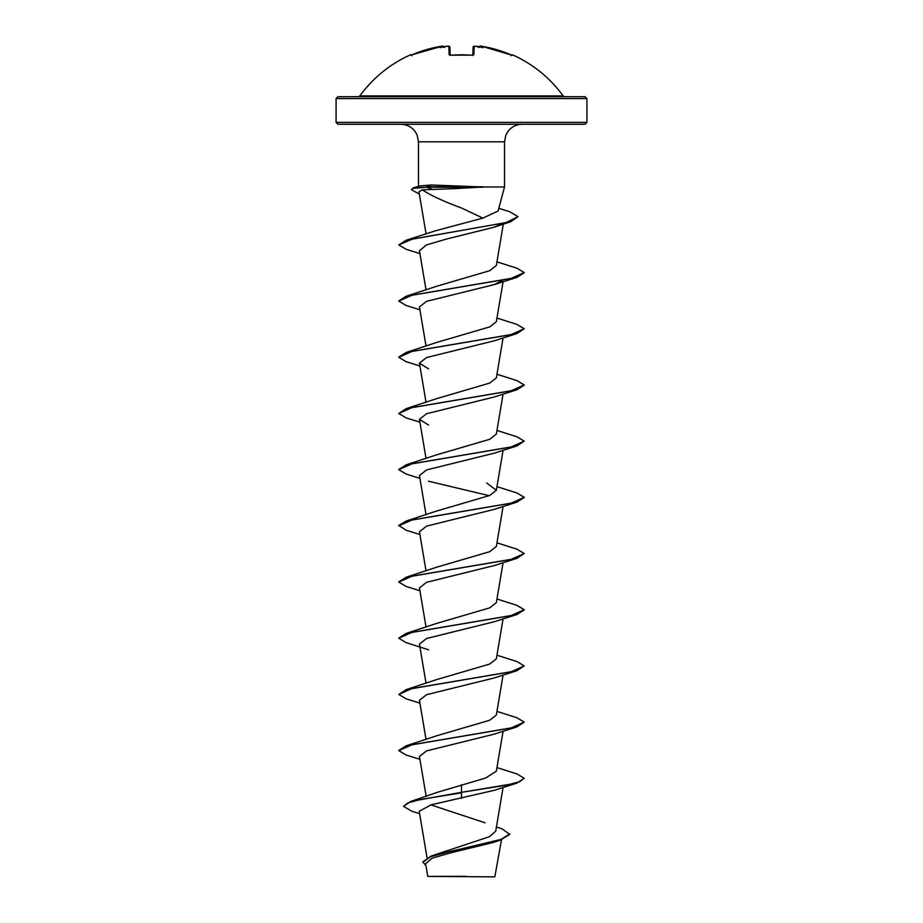 <?xml version="1.0" encoding="UTF-8"?>
<svg xmlns="http://www.w3.org/2000/svg" width="923" height="923" viewBox="0 0 923 923"><rect width="100%" height="100%" fill="white"/><g stroke="black" fill="none" stroke-linecap="round" stroke-linejoin="round"><path stroke-width="1.38" d="M472.911 55.218A0.946 0.865 1.5 0 1 473.891 54.642L471.999 55.242A125.355 112.664 180 0 0 461.5 54.849A125.355 112.664 180 0 0 451.001 55.242L449.109 54.642L448.89 46.3L447.309 46.219L448.89 46.3A0.946 0.923 178.5 0 1 449.928 47.2L450.136 55.218M443.801 47.061C443.259 46 442.371 45.746 441.148 46.3L442.728 46.219L441.148 46.3A125.078 125.032 180 0 0 412.454 54.642L410.47 54.849A0.946 0.946 0 0 1 411.496 55.022M511.93 55.161A0.946 0.935 26 0 1 512.334 55.242L512.53 54.849A125.424 125.424 0 0 1 563.122 95.9L359.878 95.9L358.355 96.684L431.883 96.684M480.641 46.15L479.268 46.773A0.946 0.935 5 0 1 480.272 46.219L481.852 46.3L480.341 46.185M472.864 55.103L473.072 47.2L472.864 55.103L473.072 47.2L475.691 46.219A125.17 124.697 180 0 1 478.264 46.542L478.241 47.327L478.264 46.542A92.323 48.55 -146.2 0 1 482.833 47.673A92.323 43.716 143.3 0 0 480.248 46.542L481.852 46.3L510.546 54.642A125.078 125.032 180 0 0 481.852 46.3C480.629 45.746 479.741 46 479.199 47.061M512.334 55.242L510.546 54.642L512 55.172L511.111 55.68M475.691 46.208L478.045 46.508L474.11 46.3L473.891 54.642M586.924 98.565L336.076 98.565L336.076 122.39L586.924 122.39L586.924 98.565L585.044 96.684L358.355 96.684M496.412 826.95L502.02 828.842L509.761 834.369L500.335 840.115L492.87 842.561L450.412 852.898L432.056 858.24L425.595 863.72L427.741 876.412L494.82 876.85L501.512 839.722M458.985 876.446L427.764 876.412L465.746 876.319M455.881 188.58L422.273 189.838C431.029 195.561 444.101 201.618 461.5 207.987L482.879 218.116L498.074 211.021L504.523 186.988L482.833 186.988L455.881 188.58M483.087 187.219L426.611 187.219L431.629 189.134M418.477 186.354L418.477 141.83L417.184 135.243C413.989 128.285 408.566 124.628 400.917 124.27L585.044 124.27L586.924 122.39M482.833 186.988L431.226 184.992L420.23 185.869L413.366 187.773L426.611 187.219L412.766 188.43L411.37 189.642L413.366 187.773M509.761 833.907L500.97 839.434L431.168 856.036L489.467 836.7L495.709 831.173L503.093 787.423M485.06 822.808L430.879 804.879M461.5 784.873L461.5 792.326L410.7 801.464L437.502 792.28L485.625 778.031L496.343 771.213L503.093 731.224M398.805 750.422L406.143 745.807L436.302 735.896L489.744 720.24L496.343 715.013L503.093 675.036M419.907 703.13L406.143 698.838L398.782 694.454L406.143 689.619L436.314 679.697L489.744 664.041L496.343 658.826L503.093 618.837M398.805 638.035L406.143 633.42L436.314 623.51L489.732 607.853L496.343 602.627L503.093 562.649M398.805 581.836L406.143 577.233L436.302 567.322L489.732 551.666L496.343 546.439L503.093 506.462M419.907 534.555L406.143 530.252L398.782 525.418L406.143 521.045L436.314 511.123L489.744 495.466L496.343 490.251L486.698 483.029M398.805 469.461L406.143 464.846L436.314 454.935L489.744 439.279L496.343 434.052L503.093 394.075M419.907 422.169L406.132 417.877L398.782 413.492L406.143 408.658L436.302 398.748L489.744 383.08L496.343 377.865L503.093 337.876M398.805 357.074L406.143 352.459L436.302 342.548L489.744 326.892L496.343 321.666L503.093 281.688M398.805 300.875L406.143 296.271L436.302 286.361L489.744 270.693L496.343 265.478L503.393 223.666M419.907 253.594L406.132 249.291L398.782 244.918L406.051 240.28L435.598 230.75L482.879 218.116M422.273 189.838L418.95 191.719L426.091 234.015M500.797 224.254L493.932 227.254L446.467 239.045L426.391 244.964L419.434 250.768L426.045 289.96M502.92 280.142L494.474 284.538L426.553 301.348L419.434 306.955L426.045 346.148M419.907 365.981L406.132 361.678L398.782 357.305L412.085 351.375L516.868 333.584L494.486 340.737L426.541 357.547L419.434 363.154L428.514 368.831M398.782 413.492L412.085 407.562L516.868 389.771L494.486 396.925L426.53 413.746L419.434 419.342L428.514 425.018M419.907 478.356L406.143 474.064L398.782 469.692L412.085 463.761L516.857 445.971L494.486 453.112L426.553 469.934L419.434 475.541L426.045 514.734M428.526 481.218L489.213 495.697M398.782 525.879L412.085 519.949L516.857 502.158L494.486 509.311L426.541 526.122L419.434 531.729L426.045 570.922M419.907 590.743L406.143 586.451L398.782 582.078L412.085 576.148L516.857 558.357L494.486 565.499L426.553 582.309L419.434 587.916L426.045 627.109M428.514 649.792L406.143 642.639L398.782 638.266L412.073 632.336L516.857 614.545L494.486 621.687L426.53 638.508L419.434 644.116L426.045 683.308M398.782 694.454L412.073 688.523L516.857 670.733L494.486 677.886L426.541 694.696L419.434 700.303L426.045 739.496M419.907 759.317L406.143 755.026L398.782 750.653L412.073 744.723L516.857 726.932L494.474 734.085L426.541 750.895L419.434 756.502L426.172 796.399M516.857 783.119L524.218 778.285L519.441 781.793L505.85 785.3L461.5 792.326L516.857 783.119L494.486 790.273L431.087 804.821L419.204 811.294L427.037 857.755M410.7 801.464L403.559 806.367L411.877 811.259L419.596 813.636M431.168 856.036L422.907 861.851L425.976 865.924M461.5 798.326L461.5 792.799L419.965 799.583L407.758 802.975L403.559 806.367M500.335 840.115L451.001 851.214L430.441 856.775L422.907 862.324M336.076 122.39L337.956 124.27L461.5 124.27M524.218 778.285L516.857 773.901L496.955 767.59M406.143 745.807L510.927 728.016L524.218 722.086L516.857 717.713L496.955 711.402M406.143 689.619L510.927 671.829L524.218 665.898L516.857 661.526L496.955 655.215M406.143 633.42L510.927 615.629L524.218 609.699L516.857 605.326L496.955 599.015M406.143 577.233L510.927 559.442L524.218 553.512L516.857 549.139L496.955 542.828M406.143 521.045L510.927 503.243L524.218 497.312L516.857 492.94L496.955 486.629M406.143 464.846L510.927 447.055L524.218 441.125L516.857 436.752L496.955 430.441M406.143 408.658L510.927 390.867L524.218 384.937L516.857 380.564L496.955 374.253M406.143 352.459L510.927 334.668L524.218 328.738L516.857 324.365L496.955 318.054M406.143 296.271L510.927 278.481L524.218 272.55L516.857 268.178L496.955 261.867M406.051 240.28L505.966 222.581L518.045 216.686L509.773 211.759L498.812 208.298M516.857 726.932L524.218 722.086M516.857 670.733L524.218 665.898M516.857 614.545L524.195 609.941M516.857 558.357L524.218 553.512M516.857 502.158L524.195 497.555M516.857 445.971L524.218 441.125M516.868 389.771L524.195 385.168M516.868 333.584L524.218 328.738M419.907 309.782L406.132 305.49L398.782 301.117L412.085 295.187L516.868 277.396L524.195 272.781M398.782 244.918L412.281 239.126L510.615 221.762L518.045 216.686M419.354 194.13L411.37 189.642M482.833 186.758L426.611 186.758L431.226 184.992M461.5 96.684L337.956 96.684L336.076 98.565M444.955 46.508L447.309 46.208A125.17 124.697 180 0 0 444.736 46.542A92.323 48.55 146.2 0 0 440.167 47.673A92.323 43.716 -143.3 0 1 442.752 46.542L441.148 46.3L412.454 54.642L411 55.172L411.889 55.68M443.721 46.75L443.732 46.773A0.946 0.935 175 0 0 442.728 46.219M443.825 47.327L442.752 46.542M444.736 46.542L444.759 47.327M450.089 55.218A0.946 0.865 178.5 0 0 449.109 54.642M474.445 46.15L473.072 47.2A0.946 0.923 1.5 0 1 474.11 46.3M480.248 46.542L479.175 47.327M418.477 141.83L504.523 141.83L505.816 135.243C509.011 128.285 514.434 124.628 522.083 124.27M461.5 54.757L451.012 55.161L471.988 55.161L461.5 54.757M504.523 186.988L504.523 141.83M496.343 490.251L503.093 450.262M426.045 458.535L419.434 419.342M426.045 402.347L419.434 363.154M493.932 227.254L510.615 221.762M494.474 284.538L516.868 277.396M563.122 95.9L564.645 96.684M410.47 54.849A125.424 125.424 0 0 0 359.878 95.9M448.555 46.15L447.309 46.208L449.928 47.2M412.454 54.642L442.359 46.15M450.147 55.484L451.012 55.161M472.853 55.484L471.988 55.161L473.061 55.045M512.53 54.849L511.296 55.288M512 55.172L481.852 46.3"/></g></svg>
